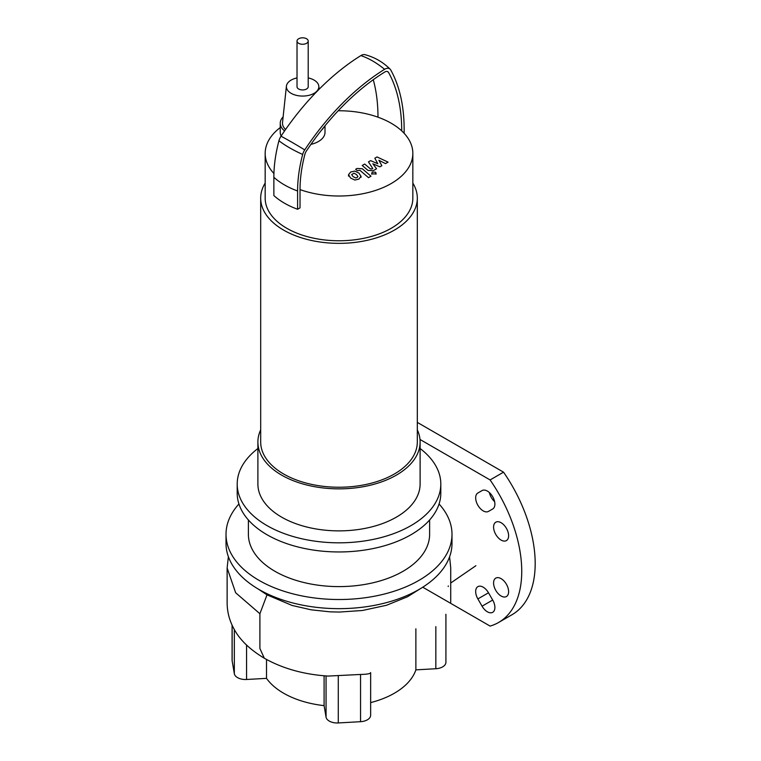 <?xml version="1.0" encoding="UTF-8"?>
<svg xmlns="http://www.w3.org/2000/svg" width="761" height="761" viewBox="0 0 761 761"><rect width="100%" height="100%" fill="white"/><g stroke="black" fill="none" stroke-linecap="round" stroke-linejoin="round"><path stroke-width="1.14" d="M357.898 176.571L356.519 174.564L353.979 173.213L351.658 174.554L353.047 176.571L355.577 177.912L357.099 177.541L357.908 176.428M361.009 176.457L359.021 173.127L354.74 171.092L350.659 172.024L348.538 174.669L350.545 178.017L354.807 180.043L358.916 179.092L361.028 176.152L361.028 177.313M348.538 174.669L348.519 176.133M371.007 176.21L362.293 168.752L357.061 168.466L355.644 169.284L357.347 170.74L359.915 170.302L368.505 177.655L371.007 176.21M372.376 172.167L371.758 173.042L372.386 173.917L375.411 173.917L376.039 173.042L375.411 172.167L372.376 172.167M374.821 158.212L377.798 163.748L370.636 160.628L368.457 161.884L372.757 168.523L371.986 168.971L370.369 168.866L364.709 164.043L362.217 165.479L368.01 170.416L373.242 170.692L376.543 168.78L372.852 163.767L379.891 166.84L381.851 165.717L378.902 160.276L385.494 163.605L388.072 162.122L377.009 156.947L374.821 158.212M417.313 429.841A81.104 46.83 180 0 1 420.11 442.027L420.11 484.044A81.104 46.83 180 0 1 370.046 527.306A81.104 46.83 180 0 1 281.656 517.157A81.104 46.83 180 0 1 257.893 484.044L257.893 442.027A81.104 46.83 180 0 1 260.69 429.841M420.11 442.027A81.104 46.83 180 0 1 370.046 485.29A81.104 46.83 180 0 1 281.656 475.14A81.104 46.83 180 0 1 257.893 442.027M412.843 183.078A78.307 45.213 180 0 1 417.313 198.145L417.313 442.027A78.307 45.213 180 0 1 368.971 483.796A78.307 45.213 180 0 1 283.634 473.998A78.307 45.213 180 0 1 260.69 442.027L260.69 198.145A78.307 45.213 180 0 1 265.17 183.078M417.313 198.145A78.307 45.213 180 0 1 368.971 239.915A78.307 45.213 180 0 1 283.634 230.117A78.307 45.213 180 0 1 260.69 198.145M338.198 110.764A73.836 42.626 180 0 1 377.979 117.184A73.836 42.626 0 0 1 401.713 130.882A73.836 42.626 180 0 1 412.843 153.389L412.843 198.145A73.836 42.626 180 0 1 367.259 237.527A73.836 42.626 180 0 1 286.792 228.29A73.836 42.626 180 0 1 265.17 198.145L265.17 153.389A73.836 42.626 180 0 1 280.238 127.572M273.922 173.518A73.836 42.626 180 0 1 265.17 153.389M324.024 126.992A22.373 12.918 180 0 1 321.446 130.217M324.995 125.812L324.995 132.376A22.373 12.918 180 0 1 310.926 144.371M308.205 77.917A16.219 9.37 180 0 1 314.084 80.086A16.219 9.37 180 0 1 318.811 86.126A16.219 9.37 180 0 1 309.28 95.239A16.219 9.37 180 0 1 291.149 93.327A16.219 9.37 180 0 1 286.421 86.126A16.219 9.37 180 0 1 297.018 77.917M285.594 129.456A20.138 11.624 180 0 1 282.521 122.521L286.421 86.126M281.142 136A22.373 12.918 180 0 1 280.238 132.376L280.238 123.244A22.373 12.918 180 0 1 283.121 116.899M284.595 130.902A22.373 12.918 180 0 1 280.238 123.244M412.843 153.389A73.836 42.626 180 0 1 374.878 190.64A73.836 42.626 180 0 1 300.024 189.594L300.024 207.858L297.589 209.265A77.194 44.566 0 0 1 273.865 195.558L273.865 177.294A77.194 44.566 0 0 0 297.589 190.992L297.589 209.265M404.148 133.318L404.148 129.475A188.338 108.737 120 0 0 390.774 70.031A9.341 5.394 120 0 0 390.174 69.232A9.341 5.394 120 0 0 384.581 69.318A191.277 110.431 120 0 0 304.733 149.898A9.341 5.394 120 0 0 302.669 154.454A121.674 70.25 120 0 0 297.589 190.992M390.174 69.232C383.087 62.117 374.678 57.265 364.976 54.678A9.341 5.394 120 0 0 360.847 55.61A191.277 110.431 120 0 0 281.009 136.2A9.341 5.394 120 0 0 278.935 140.756A121.674 70.25 120 0 0 273.865 177.294M401.713 130.882A184.894 106.749 120 0 0 388.586 72.523A5.898 3.405 120 0 0 388.224 72.038A5.898 3.405 120 0 0 384.676 72.067A187.834 108.443 120 0 0 306.264 151.211A5.898 3.405 120 0 0 304.961 154.083A118.24 68.262 120 0 0 300.024 189.594M377.979 117.184A184.894 106.749 120 0 0 373.261 79.715M306.569 43.32A5.593 3.225 0 0 0 308.205 41.037A5.593 3.225 0 0 0 304.752 38.05A5.593 3.225 0 0 0 298.664 38.754A5.593 3.225 0 0 0 297.018 41.037A5.593 3.225 0 0 0 300.471 44.014A5.593 3.225 0 0 0 306.569 43.32M308.205 41.037L308.205 86.706A5.593 3.225 180 0 1 306.569 88.989A5.593 3.225 180 0 1 300.471 89.693A5.593 3.225 180 0 1 297.018 86.706L297.018 41.037M439.068 503.991A112.989 65.237 180 0 1 451.996 534.289L451.996 543.421A112.989 65.237 180 0 1 382.241 603.692A112.989 65.237 180 0 1 259.111 589.547A112.989 65.237 180 0 1 226.017 543.421L226.017 534.289A112.989 65.237 180 0 1 238.935 503.991M451.996 534.289A112.989 65.237 180 0 1 382.241 594.55A112.989 65.237 180 0 1 259.111 580.415A112.989 65.237 180 0 1 226.017 534.289M429.623 519.972L429.623 534.289A90.616 52.319 180 0 1 373.68 582.622A90.616 52.319 180 0 1 274.93 571.283A90.616 52.319 180 0 1 248.39 534.289L248.39 519.972M420.11 448.524A101.803 58.778 180 0 1 440.809 484.044L440.809 493.185A101.803 58.778 180 0 1 377.96 547.482A101.803 58.778 180 0 1 267.016 534.745A101.803 58.778 180 0 1 237.204 493.185L237.204 484.044A101.803 58.778 180 0 1 257.893 448.524M440.809 484.044A101.803 58.778 180 0 1 377.96 538.35A101.803 58.778 180 0 1 267.016 525.604A101.803 58.778 180 0 1 237.204 484.044M419.967 588.928L407.592 596.729L386.559 605.252L362.474 610.484L339.358 612.063L330.15 611.844L311.192 609.827L292.091 605.452L267.016 594.855L258.065 588.938M435.834 626.636L435.834 668.729A11.187 6.459 0 0 0 445.917 662.298L445.917 614.84M435.834 668.729L415.877 669.861L415.877 628.805M232.086 625.123L232.086 660.206A11.187 6.459 0 0 0 232.143 660.843L232.143 625.238M234.331 629.509L234.331 673.694A11.187 6.459 0 0 0 246.564 679.487L246.564 645.062M234.331 673.694L232.143 660.843M266.512 659.473L266.512 678.355L246.564 679.487M228.376 556.691L227.13 567.982L235.653 592.762L259.901 613.727L259.901 648.486L264.305 658.227C282.712 668.596 304 674.541 328.172 676.072L360.552 674.455C367.297 674.313 370.645 673.685 370.588 672.572M326.06 675.93L326.06 717.157L324.091 705.637A78.307 45.213 180 0 1 266.512 678.355M324.091 705.637L324.091 675.778M415.877 669.861A78.307 45.213 180 0 1 370.645 702.612M326.06 717.157A11.187 6.459 0 0 0 338.284 722.95L338.284 675.72M360.552 674.455L360.552 721.685A11.187 6.459 0 0 0 370.645 715.254L370.645 672.886M360.552 721.685L338.284 722.95M501.099 522.721A10.625 6.136 60 0 1 508.044 532.091A10.625 6.136 60 0 1 506.417 540.605A10.625 6.136 60 0 1 501.099 540.082A10.625 6.136 60 0 1 494.155 530.712A10.625 6.136 60 0 1 495.782 522.198A10.625 6.136 60 0 1 501.099 522.721M501.099 596.006A10.625 6.136 60 0 1 494.155 586.645A10.625 6.136 60 0 1 495.782 578.122A10.625 6.136 60 0 1 501.099 578.655A10.625 6.136 60 0 1 508.044 588.015A10.625 6.136 60 0 1 506.417 596.529A10.625 6.136 60 0 1 501.099 596.006M492.69 600.048A10.625 6.136 60 0 1 492.69 612.32A10.625 6.136 60 0 1 482.065 606.184L477.87 598.917A10.625 6.136 60 0 1 477.87 586.645A10.625 6.136 60 0 1 488.495 592.781L492.69 600.048L482.065 606.184M482.065 490.569L482.065 490.569A10.625 6.136 60 0 1 492.69 496.705A10.625 6.136 60 0 1 492.69 508.976L488.495 511.402A10.625 6.136 60 0 1 477.87 505.266A10.625 6.136 60 0 1 477.87 492.995L482.065 490.569M477.87 492.995L482.084 490.56L477.87 492.995M489.39 492.576A10.625 6.136 -120 0 0 494.621 501.632M422.755 587.207L490.094 626.084A111.867 64.59 -120 0 0 498.569 622.498A111.867 64.59 -120 0 0 490.094 479.934L503.544 472.172L417.313 422.393M498.569 622.498L512.02 614.726A111.867 64.59 -120 0 0 503.544 472.172M490.094 479.934L419.986 439.458M278.935 140.756A77.194 26.863 14.8 0 0 302.669 154.454M281.009 136.2A77.194 6.725 33.5 0 1 304.733 149.898M360.847 55.61A77.194 42.873 58.2 0 1 384.581 69.318M388.586 72.523A73.836 56.97 -29 0 0 387.71 71.648M267.016 594.855L259.901 613.727M445.87 615.497L445.87 614.279M477.87 598.917L488.495 592.781M371.758 174.193L371.758 173.042M376.039 174.202L376.039 173.042M318.811 86.126L319.135 89.218M450.712 602.389L450.712 567.63L449.589 556.795M475.891 565.718L450.712 583.012M448.2 586.541L448.286 585.951M264.305 658.227C249.646 649.409 239.506 639.554 233.865 628.672C229.451 620.596 227.197 611.996 227.13 602.893L227.13 567.982"/></g></svg>
